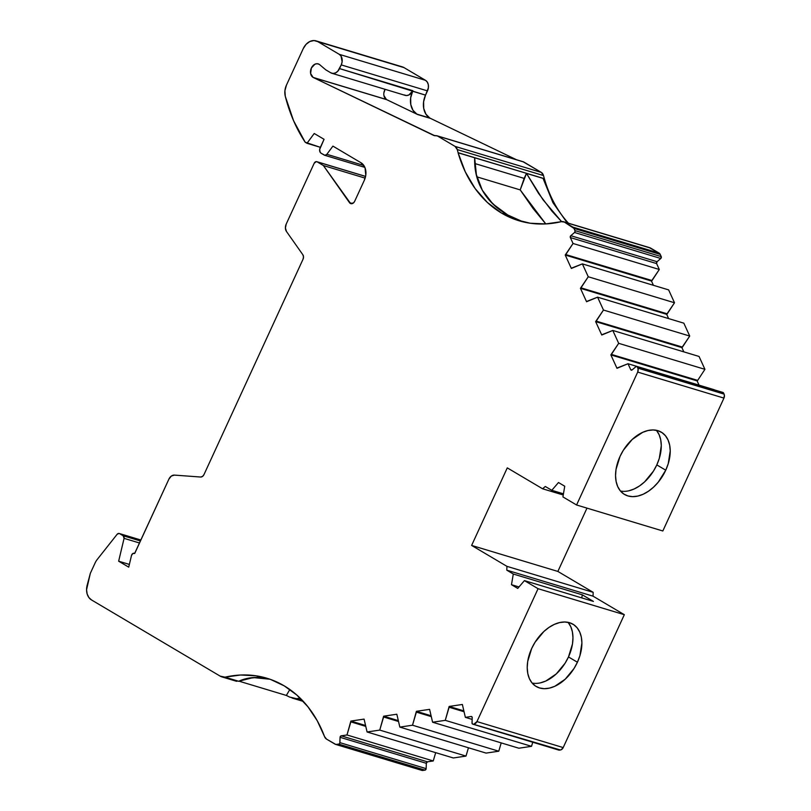 <?xml version="1.0" encoding="UTF-8"?>
<svg xmlns="http://www.w3.org/2000/svg" width="811" height="811" viewBox="0 0 811 811"><rect width="100%" height="100%" fill="white"/><g stroke="black" fill="none" stroke-linecap="round" stroke-linejoin="round"><path stroke-width="1.22" d="M269.911 679.212L257.31 677.459L247.558 678.351L238.637 681.26L225.032 677.165A136.491 102.541 106.8 0 1 266.931 678.239A136.491 102.541 106.8 0 1 284.195 685.842L284.235 685.863A136.491 102.541 106.8 0 1 324.552 736.591L326.569 739.135L335.805 744.437L338.795 744.133L425.045 770.126A1.369 1.024 -73.2 0 0 426.15 768.635L339.9 742.643L340.073 737.321A1.369 1.024 106.8 0 1 341.178 735.83L346.986 734.969L350.869 721.07L365.447 725.46M383.887 92.849L385.103 89.322A7.269 5.464 -73.2 0 0 386.421 99.51A7.269 5.464 -73.2 0 0 386.746 99.672L417.635 114.533A17.741 13.331 106.8 0 1 416.854 114.108L429.789 118.011A17.741 13.331 -73.2 0 0 430.57 118.426L417.635 114.533A17.741 13.331 106.8 0 1 416.854 114.108L429.789 118.011A17.741 13.331 -73.2 0 0 430.57 118.426L516.435 159.716L430.57 118.426L417.635 114.533A17.741 13.331 106.8 0 1 416.854 114.108L412.971 110.266L410.792 104.558L410.66 97.878L412.85 90.69L339.535 68.59A8.191 6.153 106.8 0 1 331.811 73.254A8.191 6.153 106.8 0 1 330.776 72.797L333.088 73.456L335.561 72.889L337.822 71.175L341.228 64.9L427.478 90.893L425.532 95.13L339.535 68.59L341.228 64.9L427.478 90.893A8.191 6.153 -73.2 0 0 425.522 80.33L339.262 54.337A8.191 6.153 106.8 0 1 341.228 64.9L342.12 61.829L341.056 56.111L339.262 54.337L317.821 41.635L404.071 67.637A13.645 10.259 -73.2 0 0 402.347 66.877L316.097 40.885A13.645 10.259 106.8 0 1 317.821 41.635L313.969 40.55L309.843 41.503L306.071 44.352L303.223 48.66A13.645 10.259 106.8 0 1 316.097 40.885M134.646 553.437L134.717 553.457A2.727 2.048 106.8 0 0 134.646 553.437L168.921 479.088A6.741 5.059 106.8 0 1 174.446 475.104L171.324 476.077L168.921 479.088L134.707 553.477A2.727 2.048 106.8 0 0 134.646 553.437L132.781 553.558L131.494 555.505A2.727 2.048 106.8 0 1 134.302 553.284A2.727 2.048 106.8 0 1 134.646 553.437L134.717 553.457A2.727 2.048 106.8 0 0 134.646 553.437A2.727 2.048 106.8 0 0 131.494 555.505L128.716 567.153L118.649 561.192L129.365 564.426L118.649 561.192L124.083 538.352L139.522 542.995L124.083 538.352L123.16 535.757A2.707 2.027 106.8 0 1 124.083 538.352L139.522 542.995M383.938 95.597L386.421 99.51L313.107 77.41A7.269 5.464 106.8 0 1 311.11 68.641A7.269 5.464 106.8 0 1 318.226 63.887A7.269 5.464 106.8 0 1 319.139 64.292A7.269 5.464 106.8 0 1 319.747 64.728L325.758 69.827L330.776 72.797A8.191 6.153 106.8 0 0 339.535 68.59L341.228 64.9L427.478 90.893L425.532 95.13A17.741 13.331 -73.2 0 0 429.789 118.011L425.907 114.158L423.737 108.461L423.606 101.781L425.532 95.13L412.596 91.227L412.85 90.69L408.876 94.978L406.402 95.556L404.091 94.897A8.191 6.153 -73.2 0 0 412.85 90.69L339.535 68.59M385.103 89.322A7.269 5.464 -73.2 0 0 386.421 99.51L313.107 77.41L310.623 73.497L311.363 68.033L314.891 64.221L317.091 63.714L319.139 64.292A7.269 5.464 106.8 0 1 319.747 64.728L325.758 69.827L319.747 64.728A7.269 5.464 106.8 0 0 319.139 64.292A7.269 5.464 106.8 0 0 311.363 68.033A7.269 5.464 106.8 0 0 313.107 77.41A7.269 5.464 106.8 0 0 313.431 77.582A7.269 5.464 106.8 0 1 313.107 77.41L386.421 99.51A7.269 5.464 -73.2 0 0 386.746 99.672L313.431 77.582A7.269 5.464 106.8 0 1 313.107 77.41M628.839 490.787L634.172 488.962L639.504 485.951L644.623 481.856L653.443 471.13L656.809 464.896L665.75 470.187A36.171 23.468 -59.4 0 1 627.886 495.926A36.171 23.468 -59.4 0 1 620.03 456.411A36.171 23.468 -59.4 0 1 657.893 430.682A36.171 23.468 -59.4 0 1 665.75 470.187L668.234 463.689L670.231 450.906L669.663 445.107L668.061 439.998L665.496 435.801L662.06 432.648L657.893 430.682L653.149 429.962L647.999 430.519L642.667 432.344L632.215 439.45L623.395 450.176L620.03 456.411L616.025 469.417L615.549 475.692L616.117 481.501L617.718 486.6L620.283 490.807L623.71 493.95L627.886 495.926L632.631 496.636L637.77 496.079L643.113 494.254L648.445 491.243L653.554 487.147L658.258 482.15L665.75 470.187A36.171 23.468 -59.4 0 1 624.46 494.426A36.171 23.468 -59.4 0 1 620.03 456.411A36.171 23.468 -59.4 0 1 661.32 432.172A36.171 23.468 -59.4 0 1 665.75 470.187L656.809 464.896A36.171 23.468 120.6 0 0 656.393 430.306A36.171 23.468 120.6 0 1 656.809 464.896L659.302 458.397L661.289 445.614L660.722 439.815L659.13 434.706L656.565 430.509M568.237 622.544L570.802 626.751L572.394 631.85L572.961 637.659L572.485 643.934L568.481 656.94L577.412 662.232A36.171 23.468 -59.4 0 1 539.558 687.961A36.171 23.468 -59.4 0 1 531.702 648.455A36.171 23.468 -59.4 0 1 569.565 622.716A36.171 23.468 -59.4 0 1 577.412 662.232L579.906 655.734L581.903 642.951L581.335 637.142L579.733 632.043L577.168 627.836L573.732 624.693L569.565 622.716L564.811 622.007L559.671 622.564L554.339 624.389L549.006 627.4L543.887 631.485L535.067 642.221L531.702 648.455L527.697 661.462L527.221 667.737L527.789 673.535L529.38 678.635L531.945 682.842L535.382 685.994L539.558 687.961L544.303 688.681L549.442 688.113L554.785 686.299L565.226 679.192L574.046 668.467L577.412 662.232A36.171 23.468 -59.4 0 1 536.132 686.461A36.171 23.468 -59.4 0 1 531.702 648.455A36.171 23.468 -59.4 0 1 572.992 624.217A36.171 23.468 -59.4 0 1 577.412 662.232L568.481 656.94A36.171 23.468 120.6 0 0 568.065 622.341A36.171 23.468 120.6 0 1 568.481 656.94L565.115 663.175L556.295 673.9L545.844 681.007L540.511 682.821M631.982 370.029L630.705 369.644A1.369 1.024 106.8 0 0 632.134 369.917L630.705 369.644A1.369 1.024 106.8 0 0 631.252 370.151L631.262 370.151A1.369 1.024 106.8 0 0 632.134 369.917L635.885 366.714A1.369 1.024 106.8 0 1 636.939 366.552L635.885 366.714A1.369 1.024 106.8 0 1 636.939 366.552L723.189 392.554A1.369 1.024 -73.2 0 0 722.834 392.443A1.369 1.024 -73.2 0 1 723.189 392.554L722.672 392.453M468.454 747.783L466.001 756.085L468.454 747.783L466.001 756.085L379.751 730.093L383.603 716.995L398.424 721.466L383.603 716.995L383.633 716.194L396.832 714.227L399.843 727.102L412.515 725.216L498.765 751.209L501.208 742.906L498.765 751.209L486.093 753.095L399.843 727.102L412.515 725.216L498.765 751.209L486.093 753.095L399.843 727.102L412.515 725.216L416.388 711.318L429.597 709.351L432.598 722.226L445.269 720.34L449.152 706.442L462.361 704.475L465.362 717.35L471.181 716.488A1.369 1.024 106.8 0 1 472.195 717.654L472.083 723.473L473.036 724.152A1.369 1.024 106.8 0 1 472.022 722.976L472.195 717.654L472.022 722.976A1.369 1.024 106.8 0 0 473.036 724.152L560.391 749.982A4.096 3.072 -73.2 0 0 563.199 747.58L476.949 721.587A4.096 3.072 106.8 0 1 474.141 723.99L476.949 721.587L538.068 588.695L524.423 580.615L517.742 588.411L511.488 584.701L518.979 586.961L511.488 584.701L513.292 574.026L582.298 594.818L581.771 597.9M597.585 297.171L587.123 301.256L597.585 297.171L683.835 323.173L689.725 336.048L682.457 347.118L596.207 321.126L603.465 310.045L597.585 297.171L683.835 323.173L689.725 336.048L603.465 310.045L597.585 297.171L683.835 323.173L689.725 336.048L603.465 310.045L597.585 297.171L586.566 301.743L580.433 288.321L580.99 287.844L667.25 313.837L666.683 314.323L580.433 288.321L586.566 301.743L587.123 301.256L586.566 301.743L580.433 288.321L580.99 287.844L667.25 313.837L666.683 314.323L580.433 288.321L588.259 276.764L674.509 302.767L666.683 314.323L580.433 288.321M501.208 742.906L498.765 751.209L412.515 725.216L416.367 712.119L431.188 716.589L416.367 712.119L416.388 711.318L430.965 715.718M689.725 336.048L682.457 347.118L596.207 321.126L603.465 310.045L689.725 336.048L681.889 347.605L595.639 321.602L603.465 310.045M668.629 318.591L666.683 314.323M466.001 756.085L453.329 757.971L367.079 731.978L379.751 730.093L466.001 756.085L453.329 757.971L466.001 756.085L379.751 730.093L383.633 716.194L398.201 720.584M682.457 347.118L681.889 347.605L683.845 351.873L681.889 347.605L595.639 321.602L601.772 335.024L602.34 334.537L601.772 335.024L595.639 321.602L596.207 321.126L682.457 347.118L681.889 347.605L595.639 321.602L596.207 321.126M412.515 725.216L416.388 711.318L429.597 709.351L432.598 722.226L518.858 748.218L531.529 746.333L518.858 748.218L432.598 722.226L445.269 720.34L531.529 746.333L518.858 748.218L432.598 722.226L445.269 720.34L531.529 746.333L532.736 742.227L531.529 746.333L445.269 720.34L449.122 707.243L463.943 711.713L449.122 707.243L449.152 706.442L463.73 710.841M704.931 369.329L697.673 380.4L611.413 354.407L618.681 343.327L704.931 369.329L697.673 380.4L704.931 369.329L618.681 343.327L612.792 330.452L699.052 356.455L704.931 369.329L699.052 356.455L704.931 369.329L618.681 343.327L612.792 330.452L699.052 356.455L612.792 330.452L601.772 335.024L595.639 321.602M580.99 287.844L588.259 276.764L582.369 263.889L668.629 289.892L674.509 302.767L667.25 313.837L580.99 287.844L588.259 276.764L674.509 302.767L667.25 313.837M588.259 276.764L582.369 263.889L668.629 289.892L674.509 302.767L588.259 276.764L582.369 263.889L571.35 268.461L565.216 255.039L565.784 254.563L652.034 280.555L651.476 281.042L565.216 255.039L571.35 268.461L571.917 267.975L571.35 268.461L565.216 255.039L565.784 254.563L652.034 280.555L651.476 281.042L565.216 255.039L573.042 243.482L659.302 269.485L651.476 281.042L565.216 255.039M435.689 752.659L433.246 760.961L435.689 752.659L433.246 760.961L346.986 734.969L350.849 721.871L365.66 726.342L350.849 721.871L350.869 721.07L364.078 719.104L367.079 731.978L453.329 757.971L367.079 731.978L379.751 730.093L383.633 716.194L396.832 714.227L399.843 727.102L486.093 753.095L498.765 751.209M697.673 380.4L697.105 380.886L610.855 354.883L611.413 354.407L697.673 380.4L697.105 380.886L699.052 385.154L697.105 380.886L697.673 380.4L611.413 354.407L618.681 343.327L612.792 330.452L602.34 334.537L612.792 330.452M653.423 285.31L651.476 281.042M699.052 385.154L697.105 380.886L610.855 354.883L616.989 368.306L617.546 367.819L616.989 368.306L610.855 354.883L618.681 343.327M445.269 720.34L449.152 706.442L462.361 704.475L465.362 717.35L472.134 719.387L465.362 717.35L471.181 716.488A1.369 1.024 106.8 0 1 471.698 716.579L472.195 717.654A1.369 1.024 106.8 0 0 471.181 716.488L471.83 716.681M714.309 389.848L628.008 363.733L630.705 369.644L628.008 363.733L714.258 389.736L628.008 363.733L616.989 368.306L610.855 354.883L611.413 354.407M565.784 254.563L573.042 243.482L570.346 237.572L656.596 263.575L659.302 269.485L652.034 280.555L565.784 254.563L573.042 243.482L659.302 269.485L652.034 280.555M433.246 760.961L427.427 761.823L341.178 735.83L346.986 734.969L433.246 760.961L427.427 761.823A1.369 1.024 -73.2 0 0 426.322 763.313L427.427 761.823L433.246 760.961L346.986 734.969L350.869 721.07L364.078 719.104L367.079 731.978L379.751 730.093M573.042 243.482L570.346 237.572A1.369 1.024 106.8 0 1 570.792 235.697L657.042 261.7A1.369 1.024 -73.2 0 0 656.596 263.575L659.302 269.485L573.042 243.482L570.346 237.572L656.596 263.575L657.042 261.7A1.369 1.024 -73.2 0 0 656.596 263.575L659.302 269.485M427.427 761.823L341.178 735.83L427.427 761.823A1.369 1.024 -73.2 0 0 426.322 763.313L340.073 737.321L341.178 735.83L346.986 734.969M656.596 263.575L570.346 237.572L570.792 235.697L574.543 232.493L660.793 258.486L657.042 261.7L570.792 235.697L574.543 232.493L660.793 258.486A1.369 1.024 -73.2 0 0 661.239 256.611L574.989 230.618A1.369 1.024 106.8 0 1 574.543 232.493L575.1 231.094L573.975 228.408L660.225 254.401L661.239 256.611L574.989 230.618L573.975 228.408L660.225 254.401A4.096 3.072 -73.2 0 0 659.12 253.113L572.86 227.121A4.096 3.072 106.8 0 1 573.975 228.408L564.385 222.092L650.635 248.095L659.12 253.113L572.86 227.121L564.385 222.092L650.635 248.095A6.823 5.13 -73.2 0 0 649.773 247.71L563.523 221.717A6.823 5.13 106.8 0 1 564.385 222.092L561.394 221.667A6.823 5.13 106.8 0 1 563.523 221.717M426.322 763.313L426.15 768.635L339.9 742.643A1.369 1.024 106.8 0 1 338.795 744.133L425.045 770.126L422.876 770.45L336.616 744.457L339.201 743.971L339.799 743.16L340.073 737.321L426.322 763.313L426.15 768.635L339.9 742.643A1.369 1.024 106.8 0 1 338.795 744.133L425.045 770.126L426.15 768.635L426.322 763.313L340.073 737.321A1.369 1.024 106.8 0 1 341.178 735.83M425.532 95.13A17.741 13.331 -73.2 0 0 429.789 118.011L416.854 114.108A17.741 13.331 106.8 0 1 412.596 91.227L425.532 95.13L428.37 87.831L428.32 84.739L427.316 82.114L425.522 80.33L339.262 54.337L317.821 41.635L404.071 67.637L425.522 80.33L339.262 54.337L317.821 41.635A13.645 10.259 106.8 0 0 303.223 48.66L286.465 85.094A13.645 10.259 106.8 0 0 285.269 96.235A170.918 128.402 -73.2 0 0 305.2 142.239A170.918 128.402 -73.2 0 1 285.269 96.235A13.645 10.259 106.8 0 1 286.465 85.094L284.914 90.7L285.269 96.235L293.531 120.636L305.2 142.239L320.375 147.328L306.984 143.294L314.232 133.491L324.065 139.31L319.656 149.467L320.183 152.326L321.085 153.208A4.096 3.072 106.8 0 1 320.102 147.926L324.065 139.31L320.102 147.926A4.096 3.072 106.8 0 0 321.085 153.208L324.917 155.317L326.853 154.303A2.727 2.048 106.8 0 1 324.623 155.256A2.727 2.048 106.8 0 1 324.278 155.104L321.085 153.208L324.278 155.104A2.727 2.048 106.8 0 0 326.853 154.303L332.905 146.112L361.027 162.768A13.645 10.259 106.8 0 1 364.291 180.366L354.671 201.29A4.096 3.072 106.8 0 1 350.808 203.632A4.096 3.072 106.8 0 1 349.48 202.638L352.461 203.541L349.48 202.638L323.376 165.535L317.121 161.825L365.579 176.433L316.351 161.612L314.202 163.234A2.727 2.048 106.8 0 1 316.777 161.673A2.727 2.048 106.8 0 1 317.121 161.825L365.579 176.433M558.88 750.104L559.286 750.155A1.369 1.024 -73.2 0 1 558.627 749.952A1.369 1.024 -73.2 0 0 559.286 750.155L473.036 724.152M723.189 392.554A1.369 1.024 -73.2 0 1 723.564 392.98A1.369 1.024 -73.2 0 0 723.189 392.554L636.939 366.552A1.369 1.024 106.8 0 1 637.314 366.988L723.564 392.98L724.081 394.105L637.821 368.113L637.314 366.988L723.564 392.98L724.081 394.105L637.821 368.113A4.096 3.072 106.8 0 1 637.699 372.097L723.949 398.1A4.096 3.072 -73.2 0 0 724.081 394.105L637.821 368.113L637.314 366.988L723.564 392.98A1.369 1.024 -73.2 0 0 723.189 392.554L636.939 366.552A1.369 1.024 106.8 0 1 637.314 366.988A1.369 1.024 106.8 0 0 636.939 366.552M331.811 73.254L405.125 95.353A8.191 6.153 -73.2 0 0 412.85 90.69M140.455 540.967L123.16 535.757L140.455 540.967L123.16 535.757L119.592 533.648L140.881 540.055L118.974 533.435L117.078 534.368A2.737 2.058 106.8 0 1 119.247 533.496A2.737 2.058 106.8 0 1 119.592 533.648L140.881 540.055M335.572 744.386L421.821 770.379A4.096 3.072 -73.2 0 0 422.876 770.45L336.616 744.457A4.096 3.072 106.8 0 1 335.572 744.386A4.096 3.072 106.8 0 1 335.055 744.153L326.569 739.135A6.823 5.13 106.8 0 1 324.552 736.591L317.223 720.705L307.906 706.756L296.836 695.057L284.235 685.863A136.491 102.541 106.8 0 1 324.552 736.591A6.823 5.13 106.8 0 0 326.569 739.135L335.055 744.153A4.096 3.072 106.8 0 0 336.616 744.457L338.795 744.133M559.286 750.155L561.212 749.729L563.199 747.58L476.949 721.587L538.068 588.695L624.328 614.697L563.199 747.58L476.949 721.587L538.068 588.695L524.423 580.615L593.429 601.417L582.298 594.818L593.429 601.417L524.423 580.615L517.742 588.411L511.488 584.701L513.292 574.026L506.794 570.174L506.926 566.342L593.176 592.334L593.044 596.176L506.794 570.174L506.926 566.342L471.617 545.428L507.28 467.876L542.589 488.78L563.25 495.004L542.589 488.78L545.296 486.468L551.794 490.31L563.452 493.828L551.794 490.31L558.485 482.525L564.74 486.225L562.925 496.91L576.57 504.989L637.699 372.097L638.115 369.025L637.314 366.988M533.101 208.528L545.783 223.927L520.206 189.906L533.101 208.528M476.929 176.869L520.206 189.906L476.929 176.869L520.206 189.906L524.159 178.4L474.81 163.528L524.159 178.4L526.471 173.392L538.575 193.434L551.997 211.215L561.597 221.626L551.997 211.215L538.575 193.434L526.471 173.392L543.046 178.39L552.96 202.699L567.203 222.822L552.96 202.699L543.086 178.308L458.124 152.701L474.668 157.78L476.392 174.7L482.312 190.23L492.824 203.916L507.757 214.976L501.624 213.131A136.491 102.541 106.8 0 1 458.093 152.782L474.668 157.78C473.888 181.978 484.907 201.047 507.757 214.976C496.423 208.569 487.938 200.317 482.312 190.23L476.392 174.7L474.668 157.78L458.093 152.782L465.281 171.841L475.134 188.557L487.36 202.456L501.624 213.131A136.491 102.541 106.8 0 1 458.093 152.782L458.124 152.701A136.491 102.541 106.8 0 1 457.262 149.569L543.512 175.561A6.823 5.13 -73.2 0 0 541.292 172.388L455.042 146.386A6.823 5.13 106.8 0 1 457.262 149.569L455.042 146.386L437.484 135.995L523.744 161.987A4.096 3.072 -73.2 0 0 523.227 161.764L436.967 135.761A4.096 3.072 106.8 0 1 437.484 135.995L435.912 135.69A4.096 3.072 106.8 0 1 436.967 135.761M363.825 165.454L326.853 154.303L363.825 165.454L326.853 154.303L332.905 146.112L361.027 162.768L365.031 167.776L365.781 175.257L364.291 180.366L354.671 201.29L353.586 202.821L350.656 203.581L323.376 165.535L317.121 161.825L323.376 165.535L365.153 178.126M129.365 564.426L118.649 561.192L128.716 567.153L131.494 555.505L128.716 567.153L118.649 561.192L124.083 538.352A2.707 2.027 106.8 0 0 123.16 535.757L119.592 533.648A2.737 2.058 106.8 0 0 117.078 534.368L97.188 559.529A13.645 10.259 106.8 0 0 95.11 562.946L90.325 573.347L95.11 562.946A13.645 10.259 106.8 0 1 97.188 559.529L117.078 534.368L97.188 559.529A13.645 10.259 106.8 0 0 95.11 562.946L90.325 573.347L86.564 589.709L87.152 593.956L88.845 597.494L91.481 599.927A13.645 10.259 106.8 0 1 87.162 585.228L90.325 573.347L87.162 585.228A13.645 10.259 106.8 0 0 91.481 599.927L220.156 676.121L225.032 677.165A13.645 10.259 106.8 0 1 221.879 676.881A13.645 10.259 106.8 0 1 220.156 676.121L91.481 599.927L220.156 676.121A13.645 10.259 106.8 0 0 225.032 677.165L240.573 675.016L255.83 675.776L270.479 679.405L284.195 685.842A136.491 102.541 106.8 0 0 225.032 677.165L238.637 681.26C244.476 678.614 250.7 677.347 257.31 677.459M568.481 656.94A36.171 23.468 -59.4 0 1 532.117 683.044A36.171 23.468 -59.4 0 0 568.481 656.94L577.412 662.232M656.809 464.896A36.171 23.468 120.6 0 1 620.445 491.01A36.171 23.468 120.6 0 0 656.809 464.896L665.75 470.187M523.034 221.849L507.757 214.976L523.034 221.849M545.783 223.927L520.206 189.906L526.471 173.392L543.046 178.39L552.96 202.699L567.203 222.822M458.093 152.782L543.086 178.308L458.124 152.701A136.491 102.541 106.8 0 1 457.262 149.569L543.512 175.561L541.292 172.388L455.042 146.386L437.484 135.995L523.744 161.987L541.292 172.388L455.042 146.386L437.484 135.995A4.096 3.072 106.8 0 0 435.912 135.69A6.823 5.13 106.8 0 1 433.591 135.356L435.912 135.69A6.823 5.13 106.8 0 1 434.149 135.579A6.823 5.13 106.8 0 1 433.591 135.356L313.431 77.582L434.737 135.701M317.121 161.825A2.727 2.048 106.8 0 0 314.202 163.234L286.212 224.069A6.741 5.059 106.8 0 0 286.486 231.5L302.858 254.755L286.486 231.5A6.741 5.059 106.8 0 1 286.212 224.069L285.411 228.023L286.486 231.5L302.858 254.755A4.096 3.072 106.8 0 1 303.02 259.267L203.977 474.607A4.096 3.072 106.8 0 1 200.621 477.03L174.446 475.104A6.741 5.059 106.8 0 0 168.921 479.088L134.707 553.477M235.656 680.794L238.637 681.26L225.032 677.165M302.483 700.501L289.608 697.054A150.136 18.055 24.7 0 0 286.354 695.443L238.91 681.139L286.354 695.443L289.841 689.512M286.354 695.443A150.136 18.055 24.7 0 1 289.608 697.054L296.39 698.666L300.303 698.291L296.39 698.666L289.608 697.054A150.136 18.055 24.7 0 0 286.354 695.443L238.91 681.139M582.298 594.818L513.292 574.026L582.298 594.818L593.429 601.417L524.423 580.615L517.742 588.411L511.488 584.701L513.292 574.026L506.794 570.174L506.926 566.342L471.617 545.428L507.28 467.876L542.589 488.78L545.296 486.468L551.794 490.31L558.485 482.525L564.74 486.225L562.925 496.91L576.57 504.989L662.83 530.982L723.949 398.1L662.83 530.982L576.57 504.989L637.699 372.097L723.949 398.1L724.365 395.018L723.564 392.98M628.008 363.733L617.546 367.819L628.008 363.733L630.705 369.644M582.369 263.889L571.917 267.975L582.369 263.889L668.629 289.892L674.509 302.767M501.624 213.131A136.491 102.541 106.8 0 0 561.394 221.667L545.702 223.927L530.282 223.238L515.482 219.609L501.624 213.131L507.757 214.976L501.624 213.131A136.491 102.541 106.8 0 0 518.888 220.724A136.491 102.541 106.8 0 0 561.394 221.667A6.823 5.13 106.8 0 1 564.385 222.092L650.635 248.095L659.12 253.113L572.86 227.121A4.096 3.072 106.8 0 1 573.975 228.408L660.225 254.401L661.239 256.611L574.989 230.618A1.369 1.024 106.8 0 1 574.543 232.493L660.793 258.486L657.042 261.7L570.792 235.697L574.543 232.493M306.984 143.294L305.2 142.239L306.984 143.294L314.232 133.491L324.065 139.31L314.232 133.491L306.984 143.294L320.375 147.328M302.858 254.755L303.507 256.864L303.02 259.267L203.977 474.607L202.517 476.432L200.621 477.03A4.096 3.072 106.8 0 0 203.977 474.607L303.02 259.267A4.096 3.072 106.8 0 0 302.858 254.755M563.25 495.004L542.589 488.78L507.28 467.876L471.617 545.428L557.867 571.431L586.982 508.122L557.867 571.431L593.176 592.334L506.926 566.342L471.617 545.428L557.867 571.431L593.176 592.334L593.044 596.176L624.328 614.697L563.199 747.58A4.096 3.072 -73.2 0 1 560.391 749.982M524.423 580.615L538.068 588.695L624.328 614.697L563.199 747.58M506.926 566.342L593.176 592.334L593.044 596.176L506.794 570.174L593.044 596.176L624.328 614.697L538.068 588.695M455.042 146.386A6.823 5.13 106.8 0 1 457.262 149.569L543.512 175.561A136.491 102.541 -73.2 0 0 568.44 223.197A136.491 102.541 -73.2 0 1 543.512 175.561A6.823 5.13 -73.2 0 0 541.292 172.388L522.983 161.703M386.421 99.51A7.269 5.464 -73.2 0 0 386.746 99.672L313.431 77.582L386.746 99.672L417.635 114.533L430.57 118.426L516.435 159.716M660.793 258.486L661.239 256.611A1.369 1.024 -73.2 0 1 660.793 258.486L657.042 261.7M660.225 254.401L659.12 253.113A4.096 3.072 -73.2 0 1 660.225 254.401L661.239 256.611M659.12 253.113L649.195 247.588M317.821 41.635L404.071 67.637L425.522 80.33A8.191 6.153 -73.2 0 1 427.478 90.893M400.492 66.553A13.645 10.259 -73.2 0 1 404.071 67.637L402.226 66.837M422.055 770.44L336.616 744.457M425.045 770.126L422.876 770.45L425.045 770.126A1.369 1.024 -73.2 0 0 426.15 768.635M429.789 118.011A17.741 13.331 -73.2 0 0 430.57 118.426M383.633 716.194L396.832 714.227L399.843 727.102M416.367 712.119L431.188 716.589M432.598 722.226L429.597 709.351L416.388 711.318M683.845 351.873L681.889 347.605M398.424 721.466L383.603 716.995M350.869 721.07L364.078 719.104L367.079 731.978M449.122 707.243L463.943 711.713M532.736 742.227L531.529 746.333M697.105 380.886L610.855 354.883M472.134 719.387L465.362 717.35L462.361 704.475L449.152 706.442M365.66 726.342L350.849 721.871M465.362 717.35L471.181 716.488M570.346 237.572A1.369 1.024 106.8 0 1 570.792 235.697M339.9 742.643L340.073 737.321M574.989 230.618L573.975 228.408M118.649 561.192L124.083 538.352M421.304 770.156A4.096 3.072 -73.2 0 0 422.876 770.45M511.488 584.701L518.979 586.961M563.452 493.828L551.794 490.31L558.485 482.525L564.74 486.225L562.925 496.91L576.57 504.989L637.699 372.097L723.949 398.1A4.096 3.072 -73.2 0 0 724.081 394.105M572.86 227.121L564.385 222.092M520.206 189.906L524.159 178.4L474.81 163.528M326.853 154.303L332.905 146.112L361.027 162.768A13.645 10.259 106.8 0 1 364.291 180.366L354.671 201.29A4.096 3.072 106.8 0 1 349.48 202.638L352.461 203.541M123.16 535.757L119.592 533.648M269.982 679.233L253.296 677.58L238.637 681.26M476.949 721.587A4.096 3.072 106.8 0 1 474.141 723.99M542.589 488.78L545.296 486.468L551.794 490.31M637.821 368.113A4.096 3.072 106.8 0 1 637.699 372.097M650.635 248.095A6.823 5.13 -73.2 0 0 648.841 247.548M523.115 221.869L507.757 214.976M524.159 178.4L526.471 173.392L543.005 199.759L561.597 221.626M526.471 173.392L543.046 178.39M437.484 135.995L523.744 161.987A4.096 3.072 -73.2 0 0 522.669 161.663M386.746 99.672L417.635 114.533M416.854 114.108A17.741 13.331 106.8 0 1 412.596 91.227M339.262 54.337A8.191 6.153 106.8 0 1 341.228 64.9M513.292 574.026L506.794 570.174M458.124 152.701A136.491 102.541 106.8 0 1 457.262 149.569M433.591 135.356L313.431 77.582M349.48 202.638L323.376 165.535M593.044 596.176L624.328 614.697M471.617 545.428L557.867 571.431L593.176 592.334M586.982 508.122L557.867 571.431M576.57 504.989L662.83 530.982L723.949 398.1M523.744 161.987L541.292 172.388M404.071 67.637L425.522 80.33M723.017 392.473L636.767 366.481M472.681 724.132L558.931 750.124M324.653 155.266L364.879 167.39M316.807 161.683L365.589 176.392M119.247 533.496L140.891 540.014M236.619 681.321L221.879 676.881M303.355 701.434L292.102 698.038"/></g></svg>
